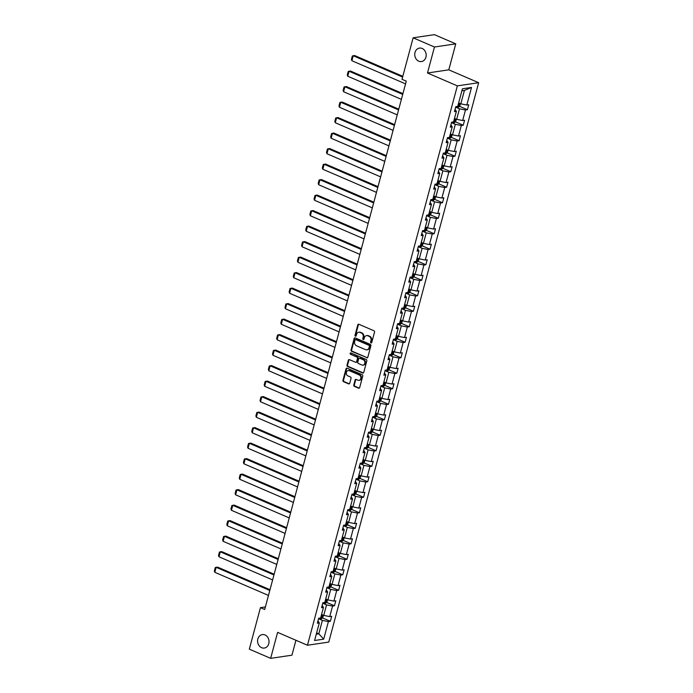 <?xml version="1.0" encoding="UTF-8"?>
<svg xmlns="http://www.w3.org/2000/svg" width="693" height="693" viewBox="0 0 693 693"><rect width="100%" height="100%" fill="white"/><g stroke="black" fill="none" stroke-linecap="round" stroke-linejoin="round"><path stroke-width="1.04" d="M265.021 634.97A6.8 5.691 -98.4 0 0 262.309 634.597A6.8 5.691 -98.4 0 0 257.605 640.549A6.8 5.691 -98.4 0 0 261.608 647.686A6.8 5.691 -98.4 0 0 264.31 648.059A6.8 5.691 -98.4 0 0 269.023 642.108A6.8 5.691 -98.4 0 0 265.021 634.97M422.167 48.475A6.8 5.691 -98.4 0 0 419.464 48.103A6.8 5.691 -98.4 0 0 414.752 54.054A6.8 5.691 -98.4 0 0 418.763 61.192A6.8 5.691 -98.4 0 0 421.465 61.564A6.8 5.691 -98.4 0 0 426.169 55.613A6.8 5.691 -98.4 0 0 422.167 48.475M370.998 342.896A0.728 0.615 -98.4 0 0 371.769 342.472L374.541 332.103A1.039 0.875 -98.4 0 0 373.969 330.769L358.896 324.272A1.039 0.875 -98.4 0 0 357.796 324.887L355.015 335.247A0.728 0.615 -98.4 0 0 356.193 335.75L356.548 334.407A3.335 2.798 -98.4 0 1 358.74 332.268A3.335 2.798 -98.4 0 1 360.065 332.449L361.322 332.986A3.335 2.798 -98.4 0 1 363.167 337.266L362.803 338.608A0.728 0.615 -98.4 0 0 363.981 339.111L364.336 337.768A3.335 2.798 -98.4 0 1 366.528 335.62A3.335 2.798 -98.4 0 1 367.853 335.802L369.109 336.348A3.335 2.798 -98.4 0 1 370.954 340.627L370.59 341.961A0.728 0.615 -98.4 0 0 370.998 342.896M353.785 385.013A1.039 0.875 -98.4 0 0 354.357 386.347L358.584 388.175A1.039 0.875 -98.4 0 0 359.684 387.56L362.768 376.048A1.039 0.875 -98.4 0 0 362.196 374.714L347.124 368.208A1.039 0.875 -98.4 0 0 346.024 368.823L342.94 380.336A1.039 0.875 -98.4 0 0 343.511 381.67L348.622 383.879A1.039 0.875 -98.4 0 0 349.722 383.264L351.039 378.335A1.039 0.875 -98.4 0 0 350.467 377.001L347.929 375.909A2.789 2.339 -98.4 0 1 346.292 372.973A2.789 2.339 -98.4 0 1 348.224 370.538A2.789 2.339 -98.4 0 1 349.333 370.686L359.251 374.965A2.789 2.339 -98.4 0 1 360.897 377.893A2.789 2.339 -98.4 0 1 358.965 380.336A2.789 2.339 -98.4 0 1 357.857 380.188L356.202 379.469A1.039 0.875 -98.4 0 0 355.102 380.085L353.785 385.013L354.357 384.927A1.039 0.875 -98.4 0 0 354.929 386.261L359.165 388.089A1.039 0.875 -98.4 0 0 359.277 388.123M277.607 632.362L270.651 658.35L249.324 649.15L260.438 607.666L264.7 609.502L406.28 81.142L402.009 79.305L413.132 37.812L434.459 47.011L427.494 72.999L457.345 85.871L307.467 645.244L277.607 632.362M366.71 357.839A1.039 0.875 -98.4 0 0 367.81 357.224L370.894 345.712A1.039 0.875 -98.4 0 0 370.322 344.378L355.249 337.872A1.039 0.875 -98.4 0 0 354.149 338.487L351.065 350A1.039 0.875 -98.4 0 0 351.646 351.334L367.29 357.753A1.039 0.875 -98.4 0 0 367.411 357.787M366.831 360.88L363.747 372.392A1.039 0.875 -98.4 0 1 362.647 373.007L347.574 366.502A1.039 0.875 -98.4 0 1 347.002 365.168L348.319 360.239A1.039 0.875 -98.4 0 1 349.419 359.624L355.535 362.266A1.039 0.875 -98.4 0 0 356.635 361.651L357.51 358.385A1.039 0.875 -98.4 0 0 356.93 357.042L350.571 354.305A0.728 0.615 -98.4 0 1 350.935 352.936L366.259 359.546A1.039 0.875 -98.4 0 1 366.831 360.88M270.651 658.35L291.952 655.188L295.946 640.271M427.494 72.999L448.795 69.837L455.76 43.85L434.459 47.011M455.76 43.85L434.433 34.65L413.132 37.812M317.983 620.945L319.308 622.92L317.377 623.206L318.711 618.234L320.642 617.948L323.466 607.414L321.535 607.7L322.869 602.737L324.792 602.451L327.616 591.917L325.684 592.203L327.018 587.231L328.95 586.945L331.774 576.411L329.842 576.697L331.176 571.734L333.099 571.448L335.923 560.914L333.991 561.2L335.325 556.228L337.257 555.942L340.081 545.408L338.149 545.694L339.483 540.731L341.406 540.436L344.23 529.902L342.299 530.197L343.633 525.225L345.564 524.939L348.388 514.405L346.457 514.691L347.791 509.719L349.714 509.433L352.538 498.899L350.606 499.185L351.94 494.222L353.872 493.936L356.696 483.402L354.764 483.688L356.098 478.716L358.021 478.43L360.845 467.896L358.913 468.182L360.247 463.219L362.179 462.933L365.003 452.399L363.071 452.685L364.405 447.713L366.328 447.427L369.152 436.893L367.229 437.179L368.555 432.215L370.486 431.93L373.31 421.396L371.379 421.682L372.713 416.71L374.636 416.424L377.46 405.89L375.537 406.176L376.862 401.204L378.794 400.918L381.618 390.384L379.686 390.679L381.02 385.706L382.943 385.421L385.767 374.887L383.844 375.173L385.169 370.201L387.101 369.915L389.925 359.381L387.993 359.667L389.327 354.703L391.25 354.418L394.074 343.884L392.151 344.17L393.477 339.198L395.408 338.912L398.232 328.378L396.301 328.664L397.635 323.7L399.558 323.414L402.382 312.881L400.459 313.167L401.784 308.194L403.716 307.909L406.54 297.375L404.608 297.661L405.942 292.697L407.865 292.403L410.689 281.878L408.766 282.164L410.091 277.191L412.023 276.905L414.847 266.372L412.915 266.658L414.249 261.685L416.172 261.4L418.996 250.866L417.073 251.152L418.399 246.188L420.33 245.902L423.154 235.369L421.223 235.655L422.557 230.682L424.488 230.397L427.304 219.863L425.381 220.149L426.706 215.185L428.638 214.899L431.462 204.366L429.53 204.652L430.864 199.679L432.796 199.393L435.611 188.86L433.688 189.146L435.013 184.182L436.945 183.896L439.769 173.363L437.837 173.648L439.171 168.676L441.103 168.39L443.918 157.857L441.995 158.143L443.321 153.179L445.252 152.884L448.076 142.351L446.145 142.645L447.479 137.673L449.41 137.387L452.226 126.854L450.303 127.14L451.628 122.167L453.56 121.881L456.384 111.348L454.452 111.634L455.786 106.67L457.718 106.384L462.43 88.791L471.526 87.439L466.813 105.033L468.737 104.747L467.411 109.711L465.479 109.996L462.655 120.53L464.587 120.244L463.253 125.216L461.33 125.502L458.506 136.036L460.429 135.75L459.104 140.714L457.172 141L454.348 151.533L456.28 151.247L454.946 156.22L453.023 156.505L450.199 167.039L452.122 166.753L450.796 171.725L448.865 172.011L446.041 182.545L447.973 182.259L446.639 187.223L444.715 187.508L441.891 198.042L443.815 197.756L442.489 202.728L440.557 203.014L437.733 213.548L439.665 213.262L438.331 218.226L436.408 218.512L433.584 229.045L435.507 228.759L434.182 233.732L432.25 234.017L429.426 244.551L431.358 244.265L430.024 249.229L428.101 249.515L425.277 260.048L427.2 259.762L425.874 264.735L423.943 265.021L421.119 275.554L423.051 275.268L421.716 280.232L419.793 280.526L416.969 291.06L418.893 290.765L417.567 295.738L415.635 296.024L412.811 306.557L414.743 306.271L413.409 311.244L411.477 311.529L408.662 322.063L410.585 321.777L409.26 326.741L407.328 327.027L404.504 337.56L406.436 337.274L405.102 342.247L403.17 342.533L400.355 353.066L402.278 352.78L400.952 357.744L399.021 358.03L396.197 368.563L398.129 368.278L396.794 373.25L394.863 373.536L392.047 384.069L393.971 383.783L392.645 388.747L390.713 389.033L387.889 399.566L389.821 399.281L388.487 404.253L386.555 404.539L383.74 415.072L385.663 414.786L384.338 419.759L382.406 420.045L379.582 430.578L381.514 430.284L380.18 435.256L378.248 435.542L375.433 446.075L377.356 445.79L376.03 450.762L374.099 451.048L371.275 461.581L373.206 461.295L371.872 466.259L369.941 466.545L367.125 477.079L369.048 476.793L367.723 481.765L365.791 482.051L362.967 492.584L364.899 492.299L363.565 497.262L361.633 497.548L358.818 508.082L360.741 507.796L359.407 512.768L357.484 513.054L354.66 523.587L356.592 523.302L355.258 528.265L353.326 528.56L350.502 539.085L352.434 538.799L351.1 543.771L349.177 544.057L346.353 554.591L348.284 554.305L346.95 559.277L345.019 559.563L342.195 570.096L344.126 569.811L342.792 574.774L340.869 575.06L338.045 585.594L339.977 585.308L338.643 590.28L336.711 590.566L333.887 601.1L335.819 600.814L334.485 605.777L332.562 606.063L329.738 616.597L331.67 616.311L330.336 621.283L328.404 621.569L323.692 639.154L314.596 640.505L319.308 622.92M457.345 85.871L478.655 82.71L328.768 642.073L307.467 645.244M322.73 603.231L326.559 604.876L323.735 615.41L321.569 614.483M323.735 615.41L329.738 616.597M326.559 604.876L332.562 606.063M322.141 605.448L323.466 607.414M326.888 587.725L330.708 589.379L327.893 599.913L325.727 598.977M327.893 599.913L333.887 601.1M330.708 589.379L336.711 590.566M326.29 589.942L327.616 591.917M331.037 572.227L334.866 573.873L332.042 584.407L329.877 583.471M332.042 584.407L338.045 585.594M334.866 573.873L340.869 575.06M330.448 574.436L331.774 576.411M335.195 556.722L339.024 558.376L336.2 568.91L334.035 567.974M336.2 568.91L342.195 570.096M339.024 558.376L345.019 559.563M334.598 558.939L335.923 560.914M339.345 541.224L343.174 542.87L340.35 553.404L338.184 552.468M340.35 553.404L346.353 554.591M343.174 542.87L349.177 544.057M338.756 543.433L340.081 545.408M343.503 525.718L347.332 527.373L344.508 537.907L342.342 536.971M344.508 537.907L350.502 539.085M347.332 527.373L353.326 528.56M342.905 527.936L344.23 529.902M347.652 510.221L351.481 511.867L348.657 522.401L346.491 521.465M348.657 522.401L354.66 523.587M351.481 511.867L357.484 513.054M347.063 512.43L348.388 514.405M351.81 494.715L355.639 496.361L352.815 506.895L350.649 505.968M352.815 506.895L358.818 508.082M355.639 496.361L361.633 497.548M351.212 496.933L352.538 498.899M355.959 479.209L359.788 480.864L356.964 491.398L354.799 490.462M356.964 491.398L362.967 492.584M359.788 480.864L365.791 482.051M355.37 481.427L356.696 483.402M360.117 463.712L363.946 465.358L361.122 475.892L358.957 474.956M361.122 475.892L367.125 477.079M363.946 465.358L369.941 466.545M359.52 465.921L360.845 467.896M364.267 448.206L368.096 449.861L365.272 460.395L363.106 459.459M365.272 460.395L371.275 461.581M368.096 449.861L374.099 451.048M363.678 450.424L365.003 452.399M368.425 432.709L372.254 434.355L369.43 444.889L367.264 443.953M369.43 444.889L375.433 446.075M372.254 434.355L378.248 435.542M367.827 434.918L369.152 436.893M372.574 417.203L376.403 418.858L373.579 429.391L371.413 428.456M373.579 429.391L379.582 430.578M376.403 418.858L382.406 420.045M371.985 419.421L373.31 421.396M376.732 401.706L380.561 403.352L377.737 413.886L375.571 412.95M377.737 413.886L383.74 415.072M380.561 403.352L386.555 404.539M376.134 403.915L377.46 405.89M380.881 386.2L384.71 387.855L381.886 398.388L379.721 397.453M381.886 398.388L387.889 399.566M384.71 387.855L390.713 389.033M380.292 388.418L381.618 390.384M385.039 370.694L388.868 372.349L386.044 382.882L383.879 381.947M386.044 382.882L392.047 384.069M388.868 372.349L394.863 373.536M384.442 372.912L385.767 374.887M389.189 355.197L393.018 356.843L390.194 367.377L388.028 366.45M390.194 367.377L396.197 368.563M393.018 356.843L399.021 358.03M388.6 357.415L389.925 359.381M393.347 339.691L397.176 341.346L394.352 351.879L392.186 350.944M394.352 351.879L400.355 353.066M397.176 341.346L403.17 342.533M392.749 341.909L394.074 343.884M397.496 324.194L401.325 325.84L398.501 336.374L396.335 335.438M398.501 336.374L404.504 337.56M401.325 325.84L407.328 327.027M396.907 326.403L398.232 328.378M401.654 308.688L405.483 310.343L402.659 320.876L400.493 319.941M402.659 320.876L408.662 322.063M405.483 310.343L411.477 311.529M401.056 310.906L402.382 312.881M405.803 293.191L409.632 294.837L406.808 305.37L404.643 304.435M406.808 305.37L412.811 306.557M409.632 294.837L415.635 296.024M405.214 295.4L406.54 297.375M409.961 277.685L413.79 279.34L410.966 289.873L408.801 288.938M410.966 289.873L416.969 291.06M413.79 279.34L419.793 280.526M409.372 279.903L410.689 281.878M414.119 262.188L417.94 263.834L415.116 274.367L412.95 273.432M415.116 274.367L421.119 275.554M417.94 263.834L423.943 265.021M413.522 264.397L414.847 266.372M418.269 246.682L422.098 248.328L419.274 258.861L417.108 257.935M419.274 258.861L425.277 260.048M422.098 248.328L428.101 249.515M417.68 248.9L418.996 250.866M422.427 231.176L426.247 232.831L423.423 243.364L421.257 242.429M423.423 243.364L429.426 244.551M426.247 232.831L432.25 234.017M421.829 233.394L423.154 235.369M426.576 215.679L430.405 217.325L427.581 227.858L425.415 226.932M427.581 227.858L433.584 229.045M430.405 217.325L436.408 218.512M425.987 217.897L427.304 219.863M430.734 200.173L434.554 201.828L431.73 212.361L429.565 211.426M431.73 212.361L437.733 213.548M434.554 201.828L440.557 203.014M430.136 202.391L431.462 204.366M434.883 184.676L438.712 186.322L435.888 196.855L433.723 195.92M435.888 196.855L441.891 198.042M438.712 186.322L444.715 187.508M434.294 186.885L435.611 188.86M439.041 169.17L442.862 170.824L440.038 181.358L437.872 180.423M440.038 181.358L446.041 182.545M442.862 170.824L448.865 172.011M438.444 171.388L439.769 173.363M443.191 153.673L447.02 155.319L444.196 165.852L442.03 164.917M444.196 165.852L450.199 167.039M447.02 155.319L453.023 156.505M442.602 155.882L443.918 157.857M447.349 138.167L451.169 139.821L448.354 150.355L446.179 149.419M448.354 150.355L454.348 151.533M451.169 139.821L457.172 141M446.751 140.384L448.076 142.351M451.498 122.661L455.327 124.316L452.503 134.849L450.337 133.914M452.503 134.849L458.506 136.036M455.327 124.316L461.33 125.502M450.909 124.879L452.226 126.854M455.656 107.164L459.476 108.81L456.661 119.343L454.487 118.416M456.661 119.343L462.655 120.53M459.476 108.81L465.479 109.996M455.058 109.381L456.384 111.348M471.526 87.439L464.405 90.428L460.81 103.846L458.645 102.91M460.81 103.846L466.813 105.033M448.795 69.837L478.655 82.71M265.393 606.929L260.438 607.666M316.294 634.173L318.815 633.8L322.401 620.382L318.581 618.728M316.64 632.865L318.815 633.8L323.692 639.154M464.405 90.428L461.885 90.8M322.401 620.382L328.404 621.569M459.589 106.341L467.411 109.711M455.431 121.838L463.253 125.216M451.282 137.344L459.104 140.714M447.124 152.85L454.946 156.22M442.974 168.347L450.796 171.725M438.816 183.853L446.639 187.223M434.667 199.35L442.489 202.728M430.509 214.856L438.331 218.226M426.36 230.353L434.182 233.732M422.202 245.859L430.024 249.229M418.052 261.356L425.874 264.735M413.894 276.862L421.716 280.232M409.745 292.368L417.567 295.738M405.587 307.865L413.409 311.244M401.438 323.371L409.26 326.741M397.28 338.868L405.102 342.247M393.13 354.374L400.952 357.744M388.972 369.871L396.794 373.25M384.823 385.377L392.645 388.747M380.665 400.883L388.487 404.253M376.516 416.38L384.338 419.759M372.358 431.886L380.18 435.256M368.208 447.383L376.03 450.762M364.05 462.889L371.872 466.259M359.901 478.387L367.723 481.765M355.743 493.892L363.565 497.262M351.585 509.39L359.407 512.768M347.436 524.896L355.258 528.265M343.278 540.401L351.1 543.771M339.128 555.899L346.95 559.277M334.97 571.404L342.792 574.774M330.821 586.902L338.643 590.28M326.663 602.408L334.485 605.777M322.514 617.905L330.336 621.283M371.561 342.81A0.728 0.615 -98.4 0 1 371.171 341.874L371.526 340.54A3.335 2.798 -98.4 0 0 369.69 336.261L369.109 336.348M366.814 335.594A3.335 2.798 -98.4 0 1 367.099 335.533A3.335 2.798 -98.4 0 1 368.433 335.715L369.69 336.261M359.026 332.242A3.335 2.798 -98.4 0 1 359.312 332.181A3.335 2.798 -98.4 0 1 360.646 332.363L361.902 332.9A3.335 2.798 -98.4 0 1 363.738 337.179L363.383 338.522A0.728 0.615 -98.4 0 0 363.773 339.449M358.775 324.229A1.039 0.875 -98.4 0 0 358.368 324.8L355.596 335.161A0.728 0.615 -98.4 0 0 355.985 336.096M355.128 337.837A1.039 0.875 -98.4 0 0 354.729 338.401L351.646 349.913A1.039 0.875 -98.4 0 0 352.217 351.247L367.29 357.753M369.438 346.283A0.728 0.615 -98.4 0 0 369.031 345.348L355.804 339.639A0.728 0.615 -98.4 0 0 355.033 340.072L354.651 341.484A3.335 2.798 -98.4 0 0 356.497 345.764L365.54 349.662A3.335 2.798 -98.4 0 0 366.866 349.844A3.335 2.798 -98.4 0 0 369.057 347.695L369.438 346.283L370.01 346.197A0.728 0.615 -98.4 0 0 369.612 345.261L369.031 345.348M356.375 339.553L355.804 339.639A0.728 0.615 -98.4 0 1 356.375 339.553L369.612 345.261M367.151 349.783A3.335 2.798 -98.4 0 0 367.446 349.757A3.335 2.798 -98.4 0 0 369.638 347.609L369.057 347.695M370.01 346.197L369.638 347.609M349.298 359.589A1.039 0.875 -98.4 0 0 348.9 360.152L347.574 365.081A1.039 0.875 -98.4 0 0 348.155 366.415L363.227 372.921A1.039 0.875 -98.4 0 0 363.34 372.955M356.228 362.222A1.039 0.875 -98.4 0 0 357.207 361.564L358.082 358.298A1.039 0.875 -98.4 0 0 357.51 356.956L350.571 354.305M350.944 352.936A0.728 0.615 -98.4 0 0 351.143 354.218M361.876 365.003A2.789 2.339 -98.4 0 0 362.985 365.15A2.789 2.339 -98.4 0 0 364.916 362.708A2.789 2.339 -98.4 0 0 363.271 359.78L359.78 358.272A1.039 0.875 -98.4 0 0 358.679 358.887L357.805 362.153A1.039 0.875 -98.4 0 0 358.376 363.487L361.876 365.003M363.271 365.09A2.789 2.339 -98.4 0 0 363.556 365.064A2.789 2.339 -98.4 0 0 365.488 362.621A2.789 2.339 -98.4 0 0 363.851 359.693L363.271 359.78M359.658 358.229A1.039 0.875 -98.4 0 1 360.351 358.186L363.851 359.693M356.081 379.435A1.039 0.875 -98.4 0 0 355.674 379.998L354.357 384.927M359.251 380.275A2.789 2.339 -98.4 0 0 359.537 380.249A2.789 2.339 -98.4 0 0 361.469 377.806A2.789 2.339 -98.4 0 0 359.832 374.878L359.251 374.965M348.51 370.512A2.789 2.339 -98.4 0 1 348.796 370.452A2.789 2.339 -98.4 0 1 349.904 370.599L359.832 374.878M347.002 368.174A1.039 0.875 -98.4 0 0 346.595 368.737L343.511 380.249A1.039 0.875 -98.4 0 0 344.092 381.583L349.194 383.792A1.039 0.875 -98.4 0 0 349.315 383.827M402.815 76.308L354.669 55.553L353.231 55.761L402.616 77.062M460.455 103.69L459.788 106.168L458.376 107.337A2.815 0.71 -165 0 1 456.107 107.077L455.699 106.982M405.544 83.87L351.897 60.733L351.42 59.442L352.356 55.968L353.231 55.761L351.897 60.733M457.969 105.44A2.815 0.71 15 0 0 458.342 105.466L458.662 104.271A2.815 0.71 -165 0 1 458.29 104.245M402.928 93.65L350.519 71.05L349.073 71.266L402.72 94.404M456.306 119.196L455.639 121.673L454.218 122.834A2.815 0.71 -165 0 1 451.957 122.583L451.55 122.479M401.394 99.368L347.747 76.23L347.271 74.948L348.198 71.466L349.073 71.266L347.747 76.23M453.811 120.946A2.815 0.71 15 0 0 454.192 120.972L454.513 119.776A2.815 0.71 -165 0 1 454.132 119.75M398.77 109.156L346.361 86.556L344.923 86.764L398.57 109.901M452.148 134.693L451.481 137.171L450.069 138.34A2.815 0.71 -165 0 1 447.799 138.089L447.392 137.985M397.236 114.873L343.589 91.736L343.113 90.445L344.049 86.972L344.923 86.764L343.589 91.736M449.662 136.443A2.815 0.71 15 0 0 450.034 136.469L450.355 135.274A2.815 0.71 -165 0 1 449.982 135.248M394.62 124.653L342.212 102.053L340.765 102.269L394.412 125.407M447.999 150.199L447.331 152.677L445.911 153.837A2.815 0.71 -165 0 1 443.65 153.586L443.243 153.482M393.087 130.371L339.44 107.242L338.964 105.951L339.891 102.469L340.765 102.269L339.44 107.242M445.504 151.949A2.815 0.71 15 0 0 445.885 151.975L446.205 150.779A2.815 0.71 -165 0 1 445.824 150.753M390.462 140.159L338.054 117.559L336.616 117.775L390.263 140.904M443.841 165.696L443.173 168.182L441.762 169.343A2.815 0.71 -165 0 1 439.492 169.092L439.085 168.988M388.929 145.876L335.282 122.739L334.806 121.448L335.741 117.975L336.616 117.775L335.282 122.739M441.354 167.446A2.815 0.71 15 0 0 441.727 167.472L442.047 166.285A2.815 0.71 -165 0 1 441.675 166.259M386.313 155.665L333.905 133.056L332.458 133.273L386.105 156.41M439.691 181.202L439.024 183.68L437.604 184.849A2.815 0.71 -165 0 1 435.334 184.589L434.935 184.485M384.78 161.382L331.133 138.245L330.656 136.954L331.583 133.48L332.458 133.273L331.133 138.245M437.196 182.952A2.815 0.71 15 0 0 437.578 182.978L437.898 181.783A2.815 0.71 -165 0 1 437.517 181.757M382.155 171.162L329.747 148.562L328.309 148.778L381.956 171.916M435.533 196.708L434.866 199.186L433.454 200.346A2.815 0.71 -165 0 1 431.185 200.095L430.777 199.991M380.622 176.88L326.975 153.742L326.498 152.46L327.434 148.978L328.309 148.778L326.975 153.742M433.047 198.449A2.815 0.71 15 0 0 433.42 198.475L433.74 197.288A2.815 0.71 -165 0 1 433.368 197.262M378.006 186.668L325.589 164.068L324.151 164.276L377.798 187.413M431.384 212.205L430.717 214.683L429.296 215.852A2.815 0.71 -165 0 1 427.027 215.592L426.628 215.488M376.472 192.385L322.825 169.248L322.349 167.957L323.276 164.484L324.151 164.276L322.825 169.248M428.889 213.955A2.815 0.71 15 0 0 429.27 213.981L429.582 212.786A2.815 0.71 -165 0 1 429.21 212.76M373.848 202.165L321.439 179.565L320.001 179.782L373.648 202.919M427.226 227.711L426.559 230.189L425.147 231.349A2.815 0.71 -165 0 1 422.877 231.098L422.47 230.994M372.314 207.883L318.667 184.745L318.191 183.463L319.126 179.981L320.001 179.782L318.667 184.745M424.74 229.452A2.815 0.71 15 0 0 425.112 229.487L425.433 228.292A2.815 0.71 -165 0 1 425.06 228.266M369.698 217.671L317.281 195.071L315.843 195.279L369.49 218.416M423.076 243.208L422.409 245.686L420.989 246.855A2.815 0.71 -165 0 1 418.719 246.595L418.321 246.5M368.165 223.389L314.518 200.251L314.033 198.96L314.969 195.487L315.843 195.279L314.518 200.251M420.582 244.958A2.815 0.71 15 0 0 420.963 244.984L421.275 243.789A2.815 0.71 -165 0 1 420.902 243.763M365.54 233.169L313.132 210.568L311.694 210.785L365.341 233.922M418.918 258.714L418.251 261.192L416.839 262.352A2.815 0.71 -165 0 1 414.57 262.101L414.163 261.997M364.007 238.886L310.36 215.757L309.884 214.466L310.819 210.984L311.694 210.785L310.36 215.757M416.432 260.464A2.815 0.71 15 0 0 416.805 260.49L417.125 259.295A2.815 0.71 -165 0 1 416.753 259.269M361.391 248.674L308.974 226.074L307.536 226.282L361.183 249.419M414.769 274.211L414.102 276.698L412.681 277.858A2.815 0.71 -165 0 1 410.412 277.607L410.013 277.503M359.858 254.392L306.211 231.254L305.726 229.963L306.661 226.49L307.536 226.282L306.211 231.254M412.274 275.961A2.815 0.71 15 0 0 412.656 275.987L412.967 274.8A2.815 0.71 -165 0 1 412.595 274.766M357.233 264.18L304.825 241.571L303.387 241.788L357.034 264.925M410.611 289.717L409.944 292.195L408.532 293.364A2.815 0.71 -165 0 1 406.263 293.104L405.855 293M355.7 269.889L302.053 246.76L301.576 245.469L302.512 241.987L303.387 241.788L302.053 246.76M408.125 291.467A2.815 0.71 15 0 0 408.498 291.493L408.818 290.298A2.815 0.71 -165 0 1 408.446 290.272M353.075 279.677L300.667 257.077L299.229 257.294L352.876 280.422M406.462 305.223L405.795 307.701L404.374 308.861A2.815 0.71 -165 0 1 402.105 308.61L401.706 308.506M351.55 285.395L297.903 262.257L297.418 260.975L298.354 257.493L299.229 257.294L297.903 262.257M403.967 306.964A2.815 0.71 15 0 0 404.348 306.99L404.66 305.804A2.815 0.71 -165 0 1 404.288 305.778M348.925 295.183L296.517 272.574L295.079 272.791L348.726 295.928M402.304 320.72L401.637 323.198L400.225 324.367A2.815 0.71 -165 0 1 397.955 324.107L397.548 324.003M347.392 300.901L293.745 277.763L293.269 276.472L294.204 272.999L295.079 272.791L293.745 277.763M399.818 322.47A2.815 0.71 15 0 0 400.19 322.496L400.511 321.301A2.815 0.71 -165 0 1 400.13 321.275M344.767 310.681L292.359 288.08L290.921 288.297L344.568 311.434M398.146 336.226L397.487 338.704L396.067 339.865A2.815 0.71 -165 0 1 393.797 339.613L393.399 339.509M343.243 316.398L289.596 293.26L289.111 291.978L290.046 288.496L290.921 288.297L289.596 293.26M395.66 337.967A2.815 0.71 15 0 0 396.041 337.993L396.353 336.807A2.815 0.71 -165 0 1 395.98 336.781M340.618 326.186L288.21 303.586L286.772 303.794L340.419 326.931M393.996 351.723L393.329 354.201L391.917 355.37A2.815 0.71 -165 0 1 389.648 355.111L389.241 355.015M339.085 331.904L285.438 308.766L284.962 307.475L285.888 304.002L286.772 303.794L285.438 308.766M391.51 353.473A2.815 0.71 15 0 0 391.883 353.499L392.203 352.304A2.815 0.71 -165 0 1 391.822 352.278M336.46 341.684L284.052 319.083L282.614 319.3L336.261 342.437M389.838 367.229L389.18 369.707L387.759 370.868A2.815 0.71 -165 0 1 385.49 370.616L385.091 370.512M334.936 347.401L281.289 324.263L280.804 322.981L281.739 319.499L282.614 319.3L281.289 324.263M387.352 368.971A2.815 0.71 15 0 0 387.725 369.005L388.045 367.81A2.815 0.71 -165 0 1 387.673 367.784M332.311 357.19L279.903 334.589L278.465 334.797L332.112 357.934M385.689 382.727L385.022 385.204L383.61 386.373A2.815 0.71 -165 0 1 381.341 386.122L380.933 386.018M330.778 362.907L277.131 339.769L276.654 338.479L277.581 335.005L278.465 334.797L277.131 339.769M383.203 384.476A2.815 0.71 15 0 0 383.575 384.502L383.896 383.307A2.815 0.71 -165 0 1 383.515 383.281M328.153 372.687L275.745 350.086L274.307 350.303L327.954 373.44M381.531 398.232L380.873 400.71L379.452 401.871A2.815 0.71 -165 0 1 377.183 401.619L376.784 401.516M326.628 378.404L272.973 355.275L272.496 353.984L273.432 350.502L274.307 350.303L272.973 355.275M379.045 399.982A2.815 0.71 15 0 0 379.417 400.008L379.738 398.813A2.815 0.71 -165 0 1 379.366 398.787M324.003 388.193L271.595 365.592L270.157 365.809L323.804 388.938M377.382 413.73L376.715 416.216L375.303 417.377A2.815 0.71 -165 0 1 373.033 417.125L372.626 417.021M322.47 393.91L268.823 370.772L268.347 369.482L269.274 366.008L270.157 365.809L268.823 370.772M374.896 415.479A2.815 0.71 15 0 0 375.268 415.505L375.589 414.319A2.815 0.71 -165 0 1 375.208 414.293M319.845 403.698L267.437 381.089L265.999 381.306L319.646 404.443M373.224 429.236L372.565 431.713L371.145 432.882A2.815 0.71 -165 0 1 368.875 432.623L368.477 432.519M318.321 409.416L264.665 386.278L264.189 384.987L265.124 381.514L265.999 381.306L264.665 386.278M370.738 430.985A2.815 0.71 15 0 0 371.11 431.011L371.431 429.816A2.815 0.71 -165 0 1 371.058 429.79M315.696 419.196L263.288 396.595L261.85 396.812L315.497 419.949M369.074 444.741L368.407 447.219L366.995 448.38A2.815 0.71 -165 0 1 364.726 448.128L364.319 448.025M314.163 424.913L260.516 401.775L260.04 400.493L260.966 397.011L261.85 396.812L260.516 401.775M366.588 446.483A2.815 0.71 15 0 0 366.961 446.509L367.281 445.322A2.815 0.71 -165 0 1 366.9 445.296M311.538 434.702L259.13 412.101L257.692 412.309L311.339 435.447M364.916 460.239L364.258 462.716L362.837 463.886A2.815 0.71 -165 0 1 360.568 463.626L360.169 463.522M310.014 440.419L256.358 417.281L255.882 415.991L256.817 412.517L257.692 412.309L256.358 417.281M362.43 461.988A2.815 0.71 15 0 0 362.803 462.014L363.123 460.819A2.815 0.71 -165 0 1 362.751 460.793M307.389 450.199L254.981 427.598L253.543 427.815L307.19 450.952M360.767 475.745L360.1 478.222L358.679 479.383A2.815 0.71 -165 0 1 356.419 479.132L356.011 479.028M305.856 455.916L252.209 432.779L251.732 431.496L252.659 428.014L253.543 427.815L252.209 432.779M358.272 477.486A2.815 0.71 15 0 0 358.653 477.512L358.974 476.325A2.815 0.71 -165 0 1 358.593 476.299M303.231 465.705L250.823 443.104L249.385 443.312L303.032 466.45M356.609 491.242L355.951 493.719L354.53 494.889A2.815 0.71 -165 0 1 352.261 494.629L351.862 494.533M301.706 471.422L248.051 448.284L247.574 446.994L248.51 443.52L249.385 443.312L248.051 448.284M354.123 492.992A2.815 0.71 15 0 0 354.495 493.018L354.816 491.822A2.815 0.71 -165 0 1 354.444 491.796M299.081 481.202L246.673 458.601L245.235 458.818L298.882 481.956M352.46 506.748L351.793 509.225L350.372 510.386A2.815 0.71 -165 0 1 348.111 510.135L347.704 510.031M297.548 486.919L243.901 463.782L243.425 462.5L244.352 459.017L245.235 458.818L243.901 463.782M349.965 508.497A2.815 0.71 15 0 0 350.346 508.523L350.667 507.328A2.815 0.71 -165 0 1 350.286 507.302M294.923 496.708L242.515 474.107L241.077 474.315L294.724 497.453M348.302 522.245L347.643 524.731L346.223 525.892A2.815 0.71 -165 0 1 343.953 525.64L343.555 525.537M293.399 502.425L239.743 479.287L239.267 477.997L240.202 474.523L241.077 474.315L239.743 479.287M345.816 523.995A2.815 0.71 15 0 0 346.188 524.021L346.509 522.834A2.815 0.71 -165 0 1 346.136 522.799M290.774 512.214L238.366 489.605L236.928 489.821L290.575 512.959M344.152 537.751L343.485 540.228L342.065 541.398A2.815 0.71 -165 0 1 339.804 541.138L339.397 541.034M289.241 517.922L235.594 494.793L235.118 493.503L236.044 490.02L236.928 489.821L235.594 494.793M341.658 539.5A2.815 0.71 15 0 0 342.039 539.526L342.359 538.331A2.815 0.71 -165 0 1 341.978 538.305M286.616 527.711L234.208 505.11L232.77 505.327L286.417 528.456M339.994 553.257L339.336 555.734L337.915 556.895A2.815 0.71 -165 0 1 335.646 556.644L335.247 556.54M285.083 533.428L231.436 510.291L230.96 509.009L231.895 505.526L232.77 505.327L231.436 510.291M337.508 554.998A2.815 0.71 15 0 0 337.881 555.024L338.201 553.837A2.815 0.71 -165 0 1 337.829 553.811M282.467 543.217L230.059 520.608L228.621 520.824L282.268 543.962M335.845 568.754L335.178 571.231L333.757 572.401A2.815 0.71 -165 0 1 331.497 572.141L331.089 572.037M280.934 548.934L227.287 525.796L226.81 524.506L227.737 521.032L228.621 520.824L227.287 525.796M333.35 570.504A2.815 0.71 15 0 0 333.731 570.53L334.052 569.334A2.815 0.71 -165 0 1 333.671 569.308M278.309 558.714L225.901 536.113L224.463 536.33L278.11 559.468M331.687 584.26L331.029 586.737L329.608 587.898A2.815 0.71 -165 0 1 327.339 587.647L326.931 587.543M276.776 564.431L223.129 541.294L222.652 540.012L223.588 536.529L224.463 536.33L223.129 541.294M329.201 586.001A2.815 0.71 15 0 0 329.573 586.027L329.894 584.84A2.815 0.71 -165 0 1 329.521 584.814M274.159 574.22L221.751 551.619L220.313 551.827L273.96 574.965M327.538 599.757L326.871 602.234L325.45 603.404A2.815 0.71 -165 0 1 323.189 603.144L322.782 603.049M272.626 579.937L218.979 556.8L218.503 555.509L219.43 552.035L220.313 551.827L218.979 556.8M325.043 601.507A2.815 0.71 15 0 0 325.424 601.533L325.745 600.337A2.815 0.71 -165 0 1 325.363 600.311M270.001 589.717L217.593 567.117L216.155 567.333L269.802 590.471M323.38 615.263L322.721 617.74L321.301 618.901A2.815 0.71 -165 0 1 319.031 618.65L318.624 618.546M268.468 595.434L214.821 572.297L214.345 571.015L215.28 567.532L216.155 567.333L214.821 572.297M320.894 617.004A2.815 0.71 15 0 0 321.266 617.039L321.587 615.843A2.815 0.71 -165 0 1 321.214 615.817M371.526 340.54L370.954 340.627M368.433 335.715L367.853 335.802M363.383 338.522L362.803 338.608M363.738 337.179L363.167 337.266M361.902 332.9L361.322 332.986M360.646 332.363L360.065 332.449M355.596 335.161L355.015 335.247M358.368 324.8L357.796 324.887M371.171 341.874L370.59 341.961M352.217 351.247L351.646 351.334M351.646 349.913L351.065 350M354.729 338.401L354.149 338.487M363.227 372.921L362.647 373.007M348.155 366.415L347.574 366.502M347.574 365.081L347.002 365.168M348.9 360.152L348.319 360.239M357.207 361.564L356.635 361.651M358.082 358.298L357.51 358.385M357.51 356.956L356.93 357.042M360.351 358.186L359.78 358.272M355.674 379.998L355.102 380.085M349.904 370.599L349.333 370.686M349.194 383.792L348.622 383.879M344.092 381.583L343.511 381.67M343.511 380.249L342.94 380.336M346.595 368.737L346.024 368.823M359.165 388.089L358.584 388.175M354.929 386.261L354.357 386.347M458.411 107.302L459.494 103.274M456.107 107.077L456.237 106.601M454.253 122.808L455.336 118.78M451.957 122.583L452.079 122.107M450.103 138.314L451.186 134.277M447.799 138.089L447.929 137.604M445.945 153.811L447.028 149.783M443.65 153.586L443.771 153.11M441.796 169.317L442.879 165.28M439.492 169.092L439.622 168.607M437.638 184.814L438.721 180.786M435.334 184.589L435.464 184.113M433.489 200.32L434.572 196.284M431.185 200.095L431.315 199.61M429.331 215.818L430.414 211.789M427.027 215.592L427.157 215.116M425.181 231.323L426.264 227.295M422.877 231.098L423.007 230.622M421.023 246.829L422.106 242.793M418.719 246.595L418.849 246.119M416.874 262.326L417.948 258.298M414.57 262.101L414.7 261.625M412.716 277.832L413.799 273.796M410.412 277.607L410.542 277.122M408.567 293.33L409.641 289.302M406.263 293.104L406.393 292.628M404.409 308.835L405.492 304.799M402.105 308.61L402.235 308.125M400.259 324.333L401.334 320.305M397.955 324.107L398.085 323.631M396.101 339.839L397.184 335.81M393.797 339.613L393.927 339.137M391.952 355.336L393.026 351.308M389.648 355.111L389.778 354.634M387.794 370.842L388.877 366.814M385.49 370.616L385.62 370.14M383.645 386.347L384.719 382.311M381.341 386.122L381.471 385.637M379.487 401.845L380.57 397.817M377.183 401.619L377.313 401.143M375.337 417.351L376.412 413.314M373.033 417.125L373.163 416.64M371.179 432.848L372.262 428.82M368.875 432.623L369.005 432.146M367.03 448.354L368.104 444.317M364.726 448.128L364.856 447.643M362.872 463.851L363.955 459.823M360.568 463.626L360.698 463.149M358.723 479.357L359.797 475.329M356.419 479.132L356.548 478.655M354.565 494.863L355.648 490.826M352.261 494.629L352.39 494.152M350.415 510.36L351.49 506.332M348.111 510.135L348.241 509.658M346.257 525.866L347.34 521.829M343.953 525.64L344.083 525.155M342.108 541.363L343.182 537.335M339.804 541.138L339.934 540.661M337.95 556.869L339.033 552.832M335.646 556.644L335.776 556.158M333.801 572.366L334.875 568.338M331.497 572.141L331.626 571.664M329.643 587.872L330.726 583.844M327.339 587.647L327.468 587.17M325.493 603.369L326.568 599.341M323.189 603.144L323.31 602.667M321.335 618.875L322.418 614.847M319.031 618.65L319.161 618.173M367.099 335.533L366.528 335.62M359.312 332.181L358.74 332.268M356.089 339.509L355.509 339.596M367.446 349.757L366.866 349.844M356.523 362.231L355.951 362.318M363.556 365.064L362.985 365.15M359.936 358.134L359.364 358.22M359.537 380.249L358.965 380.336M348.796 370.452L348.224 370.538"/></g></svg>
